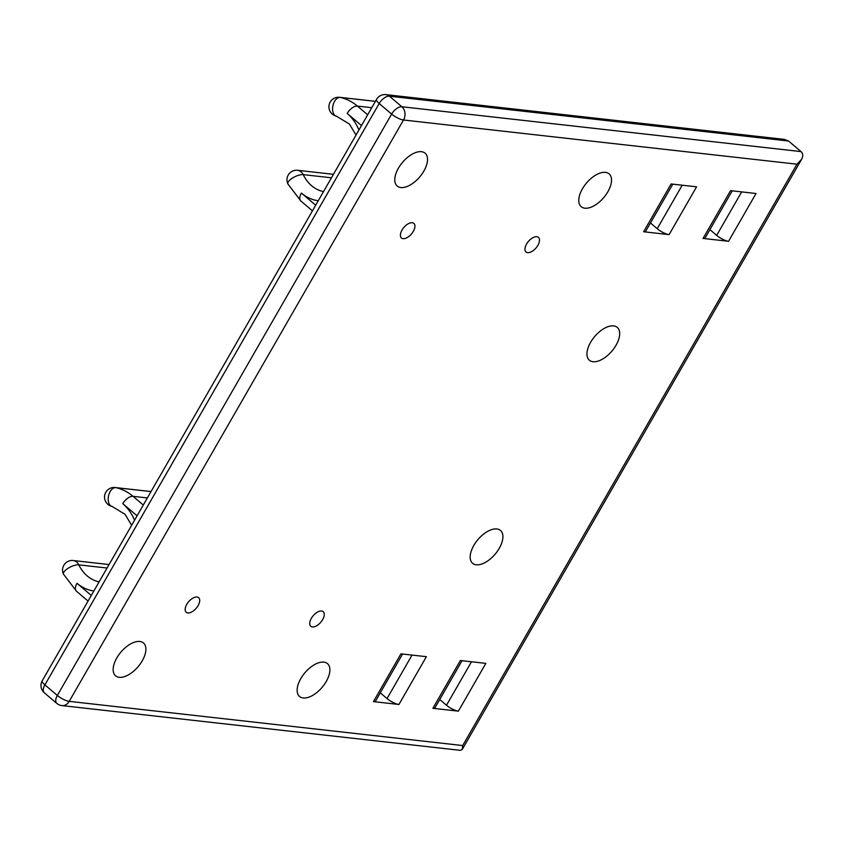 <?xml version="1.0" encoding="UTF-8"?>
<svg xmlns="http://www.w3.org/2000/svg" width="845" height="845" viewBox="0 0 845 845"><rect width="100%" height="100%" fill="white"/><g stroke="black" fill="none" stroke-linecap="round" stroke-linejoin="round"><path stroke-width="1.27" d="M732.235 190.833L705.152 237.92A9.58 2.715 -150.1 0 1 703.072 238.427L728.548 241.29A9.58 2.715 -150.1 0 1 716.666 235.375L709.916 229.639M672.789 184.157L645.707 231.245A9.58 2.715 -150.1 0 1 643.626 231.752L669.103 234.614A9.58 2.715 -150.1 0 1 657.22 228.699L650.47 222.964M462.046 660.695L434.974 707.783A9.58 2.715 -150.1 0 1 432.893 708.29L458.37 711.152A9.58 2.715 -150.1 0 1 446.487 705.237L439.738 699.502M402.6 654.019L375.529 701.107A9.58 2.715 -150.1 0 1 373.448 701.614L398.924 704.476A9.58 2.715 -150.1 0 1 387.042 698.561L380.292 692.826M796.993 164.194L462.701 745.554L69.216 701.361A9.58 2.715 -150.1 0 1 57.333 695.446A9.58 5.007 130.3 0 0 56.795 703.378A9.58 9.58 0 0 0 61.928 705.596A9.58 7.7 -83.6 0 0 69.216 701.361L403.519 120.001A9.58 7.7 -83.6 0 0 401.871 106.755A9.58 5.007 130.3 0 0 391.636 114.086A9.58 2.715 29.9 0 0 403.519 120.001L796.993 164.194L801.567 159.346C803.299 156.124 803.109 153.547 801.007 151.582L401.871 106.755L389.429 96.193A9.58 7.7 -83.6 0 0 385.922 94.64A9.58 9.58 0 0 0 376.543 99.383A9.58 2.715 29.9 0 0 379.183 103.523A9.58 5.007 -49.7 0 1 389.429 96.193L788.565 141.02L801.007 151.582M462.701 745.554L462.278 749.388L460.388 750.349L61.928 705.596M385.922 94.64L784.371 139.393L788.565 141.02M44.352 692.815L44.352 692.815A9.58 5.007 -49.7 0 1 44.891 684.883A9.58 2.715 -150.1 0 1 42.25 680.743A9.58 9.58 0 0 0 44.352 692.815L56.795 703.378M703.072 238.427L730.555 190.643L756.032 193.505L728.548 241.29M643.626 231.752L671.11 183.967L696.586 186.829L669.103 234.614M432.893 708.29L460.367 660.515L485.843 663.378L458.37 711.152M373.448 701.614L400.921 653.84L426.398 656.692L398.924 704.476M323.825 662.131A21.547 11.281 -49.7 0 1 327.469 663.621A21.547 11.281 -49.7 0 1 322.114 687.344A21.547 11.281 -49.7 0 1 299.574 696.481A21.547 11.281 -49.7 0 1 302.7 675.62A21.547 11.281 -49.7 0 1 323.825 662.131M536.807 236.716A9.58 5.007 -49.7 0 1 538.423 237.371A9.58 5.007 -49.7 0 1 536.047 247.923A9.58 5.007 -49.7 0 1 526.034 251.979A9.58 5.007 -49.7 0 1 527.417 242.705A9.58 5.007 -49.7 0 1 536.807 236.716M139.826 641.471A21.547 11.281 -49.7 0 1 143.47 642.961A21.547 11.281 -49.7 0 1 138.115 666.684A21.547 11.281 -49.7 0 1 115.575 675.81A21.547 11.281 -49.7 0 1 118.701 654.959A21.547 11.281 -49.7 0 1 139.826 641.471M613.607 325.885A21.547 11.281 -49.7 0 1 617.251 327.374A21.547 11.281 -49.7 0 1 611.907 351.097A21.547 11.281 -49.7 0 1 589.356 360.224A21.547 11.281 -49.7 0 1 592.482 339.373A21.547 11.281 -49.7 0 1 613.607 325.885M605.453 172.359A21.547 11.281 -49.7 0 1 609.097 173.848A21.547 11.281 -49.7 0 1 603.752 197.572A21.547 11.281 -49.7 0 1 581.202 206.708A21.547 11.281 -49.7 0 1 584.328 185.847A21.547 11.281 -49.7 0 1 605.453 172.359M197.022 597.024A9.58 5.007 -49.7 0 1 198.638 597.69A9.58 5.007 -49.7 0 1 196.262 608.231A9.58 5.007 -49.7 0 1 186.249 612.287A9.58 5.007 -49.7 0 1 187.632 603.013A9.58 5.007 -49.7 0 1 197.022 597.024M421.454 151.688A21.547 11.281 -49.7 0 1 425.098 153.188A21.547 11.281 -49.7 0 1 419.743 176.911A21.547 11.281 -49.7 0 1 397.203 186.037A21.547 11.281 -49.7 0 1 400.329 165.187A21.547 11.281 -49.7 0 1 421.454 151.688M412.254 222.721A9.58 5.007 -49.7 0 1 413.87 223.386A9.58 5.007 -49.7 0 1 411.494 233.928A9.58 5.007 -49.7 0 1 401.481 237.984A9.58 5.007 -49.7 0 1 402.864 228.72A9.58 5.007 -49.7 0 1 412.254 222.721M496.839 528.959A21.547 11.281 -49.7 0 1 500.483 530.449A21.547 11.281 -49.7 0 1 495.128 554.172A21.547 11.281 -49.7 0 1 472.587 563.298A21.547 11.281 -49.7 0 1 475.714 542.448A21.547 11.281 -49.7 0 1 496.839 528.959M321.575 611.009A9.58 5.007 -49.7 0 1 323.191 611.674A9.58 5.007 -49.7 0 1 320.815 622.216A9.58 5.007 -49.7 0 1 310.802 626.272A9.58 5.007 -49.7 0 1 312.185 617.008A9.58 5.007 -49.7 0 1 321.575 611.009M99.118 581.846A38.31 30.8 96.4 0 1 78.817 564.861A9.58 3.507 154.3 0 0 68.413 568.072A9.58 3.507 154.3 0 0 63.512 574.199L76.472 591.236L88.06 601.08M143.291 505.035L133.045 496.332A57.471 46.2 -83.6 0 0 115.818 487.639A9.58 5.672 102.4 0 0 108.498 496.121A9.58 5.672 102.4 0 0 112.047 506.408L125.028 514.288L131.64 525.284M107.061 568.03L78.817 564.861A9.58 7.7 -83.6 0 0 73.209 560.52L73.209 560.52A9.58 9.58 0 0 0 63.512 574.199M151.012 491.589L115.818 487.639A9.58 7.7 -83.6 0 0 115.173 487.533L115.173 487.533A9.58 9.58 0 0 0 104.653 495.487A9.58 9.58 0 0 0 112.047 506.408M323.508 191.614A38.31 30.8 96.4 0 1 303.207 174.63A9.58 3.507 154.3 0 0 292.803 177.851A9.58 3.507 154.3 0 0 287.902 183.978L300.862 201.004A9.58 5.007 130.3 0 1 301.401 193.072A47.89 38.5 -83.6 0 0 318.248 200.751M358.924 130.024A47.89 38.5 -83.6 0 0 347.189 113.431A9.58 5.007 -49.7 0 1 357.435 106.1A57.471 46.2 -83.6 0 0 340.208 97.418A9.58 5.672 102.4 0 0 332.888 105.9A9.58 5.672 102.4 0 0 336.437 116.177L349.418 124.067L356.03 135.063M331.451 177.799L303.207 174.63A9.58 7.7 -83.6 0 0 297.598 170.299L297.598 170.299A9.58 9.58 0 0 0 287.902 183.978M375.402 101.368L340.208 97.418A9.58 7.7 -83.6 0 0 339.563 97.312L339.563 97.312A9.58 9.58 0 0 0 329.043 105.255A9.58 9.58 0 0 0 336.437 116.177M741.667 191.899L716.666 235.375M682.221 185.213L657.22 228.699M471.489 661.762L446.487 705.237M412.043 655.086L387.042 698.561M44.891 684.883L379.183 103.523L391.636 114.086L57.333 695.446L44.891 684.883M134.535 520.256A47.89 38.5 -83.6 0 0 122.8 503.662A9.58 5.007 -49.7 0 1 133.045 496.332L147.368 497.937M91.302 595.44L77.001 583.293A9.58 5.007 130.3 0 0 76.472 591.236M77.001 583.293A47.89 38.5 -83.6 0 0 93.858 590.982M122.8 503.662L137.091 515.799M315.692 205.208L301.401 193.072M347.189 113.431L361.491 125.567M367.681 114.804L357.435 106.1L371.758 107.716M462.278 749.388L801.567 159.346M42.25 680.743L376.543 99.383M73.209 560.52L109.058 564.555M115.173 487.533L151.033 491.558M312.449 210.849L300.862 201.004M297.598 170.299L333.448 174.323M339.563 97.312L375.423 101.337"/></g></svg>
